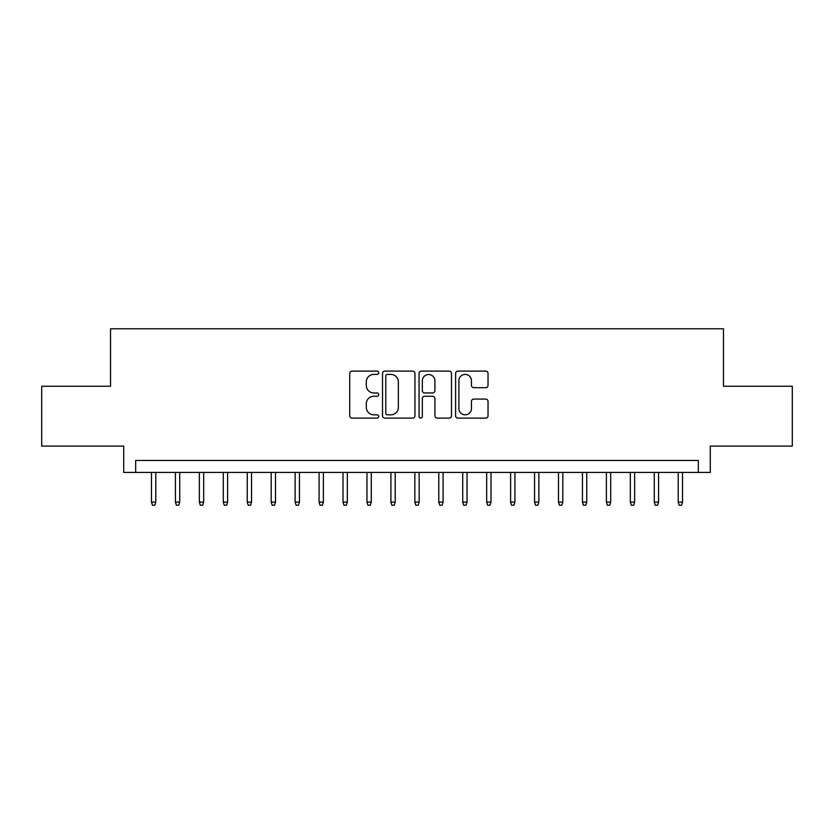 <?xml version="1.0" encoding="UTF-8"?>
<svg xmlns="http://www.w3.org/2000/svg" width="834" height="834" viewBox="0 0 834 834"><rect width="100%" height="100%" fill="white"/><g stroke="black" fill="none" stroke-linecap="round" stroke-linejoin="round"><path stroke-width="1.25" d="M378.688 372.756A1.647 1.647 0 0 0 377.051 371.109L352.073 371.109A2.346 2.346 0 0 0 349.727 373.465L349.727 415.77A2.346 2.346 0 0 0 352.073 418.115L377.051 418.115A1.647 1.647 0 0 0 378.688 416.468A1.647 1.647 0 0 0 377.051 414.821L373.82 414.821A7.516 7.516 0 0 1 366.293 407.305L366.293 403.781A7.516 7.516 0 0 1 373.82 396.254L377.051 396.254A1.647 1.647 0 0 0 378.688 394.618A1.647 1.647 0 0 0 377.051 392.97L373.82 392.97A7.516 7.516 0 0 1 366.293 385.444L366.293 381.92A7.516 7.516 0 0 1 373.82 374.403L377.051 374.403A1.647 1.647 0 0 0 378.688 372.756M485.68 387.685A2.346 2.346 0 0 0 488.036 385.329L488.036 373.465A2.346 2.346 0 0 0 485.68 371.109L457.949 371.109A2.346 2.346 0 0 0 455.604 373.465L455.604 415.77A2.346 2.346 0 0 0 457.949 418.115L485.68 418.115A2.346 2.346 0 0 0 488.036 415.77L488.036 401.425A2.346 2.346 0 0 0 485.68 399.079L473.816 399.079A2.346 2.346 0 0 0 471.46 401.425L471.46 408.535A6.286 6.286 0 0 1 465.174 414.821A6.286 6.286 0 0 1 458.888 408.535L458.888 380.69A6.286 6.286 0 0 1 465.174 374.403A6.286 6.286 0 0 1 471.46 380.69L471.46 385.329A2.346 2.346 0 0 0 473.816 387.685L485.68 387.685M698.329 472.43L710.297 472.43L710.297 446.086L792.3 446.086L792.3 386.236L723.464 386.236L723.464 328.773L110.536 328.773L110.536 386.236L41.7 386.236L41.7 446.086L123.703 446.086L123.703 472.43L698.329 472.43L698.329 460.451L135.671 460.451L135.671 472.43M414.946 373.465A2.346 2.346 0 0 0 412.59 371.109L384.86 371.109A2.346 2.346 0 0 0 382.514 373.465L382.514 415.77A2.346 2.346 0 0 0 384.86 418.115L412.59 418.115A2.346 2.346 0 0 0 414.946 415.77L414.946 373.465M421.41 371.109L449.14 371.109A2.346 2.346 0 0 1 451.486 373.465L451.486 415.77A2.346 2.346 0 0 1 449.14 418.115L437.266 418.115A2.346 2.346 0 0 1 434.921 415.77L434.921 398.61A2.346 2.346 0 0 0 432.565 396.254L424.694 396.254A2.346 2.346 0 0 0 422.348 398.61L422.348 416.468A1.647 1.647 0 0 1 420.701 418.115A1.647 1.647 0 0 1 419.054 416.468L419.054 373.465A2.346 2.346 0 0 1 421.41 371.109M387.445 374.403A1.647 1.647 0 0 0 385.798 376.051L385.798 413.184A1.647 1.647 0 0 0 387.445 414.821L390.854 414.821A7.516 7.516 0 0 0 398.371 407.305L398.371 381.92A7.516 7.516 0 0 0 390.854 374.403L387.445 374.403M434.921 380.804A6.286 6.286 0 0 0 428.634 374.518A6.286 6.286 0 0 0 422.348 380.804L422.348 390.614A2.346 2.346 0 0 0 424.694 392.97L432.565 392.97A2.346 2.346 0 0 0 434.921 390.614L434.921 380.804M155.791 502.12L154.832 505.227L152.434 505.227L151.475 502.12L155.791 502.12L155.791 472.43M151.475 502.12L151.475 472.43M179.727 502.12L178.768 505.227L176.381 505.227L175.421 502.12L179.727 502.12L179.727 472.43M175.421 502.12L175.421 472.43M203.673 502.12L202.714 505.227L200.316 505.227L199.357 502.12L203.673 502.12L203.673 472.43M199.357 502.12L199.357 472.43M227.609 502.12L226.66 505.227L224.263 505.227L223.303 502.12L227.609 502.12L227.609 472.43M223.303 502.12L223.303 472.43M251.555 502.12L250.596 505.227L248.209 505.227L247.25 502.12L251.555 502.12L251.555 472.43M247.25 502.12L247.25 472.43M275.501 502.12L274.542 505.227L272.145 505.227L271.186 502.12L275.501 502.12L275.501 472.43M271.186 502.12L271.186 472.43M299.437 502.12L298.489 505.227L296.091 505.227L295.132 502.12L299.437 502.12L299.437 472.43M295.132 502.12L295.132 472.43M323.383 502.12L322.424 505.227L320.037 505.227L319.078 502.12L323.383 502.12L323.383 472.43M319.078 502.12L319.078 472.43M347.33 502.12L346.371 505.227L343.973 505.227L343.014 502.12L347.33 502.12L347.33 472.43M343.014 502.12L343.014 472.43M371.266 502.12L370.317 505.227L367.919 505.227L366.96 502.12L371.266 502.12L371.266 472.43M366.96 502.12L366.96 472.43M395.212 502.12L394.253 505.227L391.865 505.227L390.906 502.12L395.212 502.12L395.212 472.43M390.906 502.12L390.906 472.43M419.158 502.12L418.199 505.227L415.801 505.227L414.842 502.12L419.158 502.12L419.158 472.43M414.842 502.12L414.842 472.43M443.094 502.12L442.135 505.227L439.747 505.227L438.788 502.12L443.094 502.12L443.094 472.43M438.788 502.12L438.788 472.43M467.04 502.12L466.081 505.227L463.683 505.227L462.734 502.12L467.04 502.12L467.04 472.43M462.734 502.12L462.734 472.43M490.986 502.12L490.027 505.227L487.629 505.227L486.67 502.12L490.986 502.12L490.986 472.43M486.67 502.12L486.67 472.43M514.922 502.12L513.963 505.227L511.576 505.227L510.617 502.12L514.922 502.12L514.922 472.43M510.617 502.12L510.617 472.43M538.868 502.12L537.909 505.227L535.511 505.227L534.563 502.12L538.868 502.12L538.868 472.43M534.563 502.12L534.563 472.43M562.814 502.12L561.855 505.227L559.458 505.227L558.499 502.12L562.814 502.12L562.814 472.43M558.499 502.12L558.499 472.43M586.75 502.12L585.791 505.227L583.404 505.227L582.445 502.12L586.75 502.12L586.75 472.43M582.445 502.12L582.445 472.43M610.696 502.12L609.737 505.227L607.34 505.227L606.391 502.12L610.696 502.12L610.696 472.43M606.391 502.12L606.391 472.43M634.643 502.12L633.684 505.227L631.286 505.227L630.327 502.12L634.643 502.12L634.643 472.43M630.327 502.12L630.327 472.43M658.579 502.12L657.619 505.227L655.232 505.227L654.273 502.12L658.579 502.12L658.579 472.43M654.273 502.12L654.273 472.43M682.525 502.12L681.566 505.227L679.168 505.227L678.209 502.12L682.525 502.12L682.525 472.43M678.209 502.12L678.209 472.43"/></g></svg>
